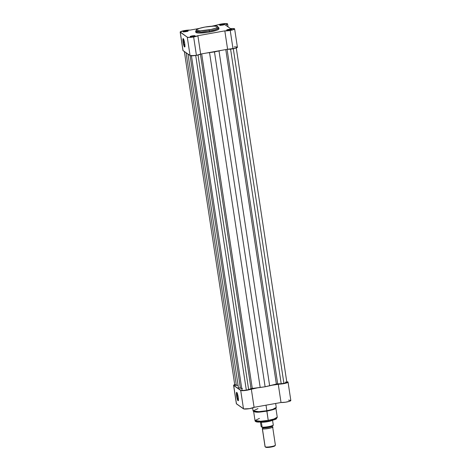 <?xml version="1.0" encoding="UTF-8"?>
<svg xmlns="http://www.w3.org/2000/svg" width="471" height="471" viewBox="0 0 471 471"><rect width="100%" height="100%" fill="white"/><g stroke="black" fill="none" stroke-linecap="round" stroke-linejoin="round"><path stroke-width="0.71" d="M228.841 29.773A2.196 0.353 -8.6 0 0 227.193 30.256A2.196 0.353 171.4 0 1 228.841 29.773L228.9 30.162L228.841 29.773A2.196 0.353 171.4 0 1 231.279 29.638L231.549 29.208L229.713 29.226L226.71 30.15A2.561 0.412 171.4 0 1 228.723 29.373A2.561 0.412 171.4 0 1 231.708 29.396A2.561 0.412 171.4 0 1 229.677 30.044A2.561 0.412 171.4 0 1 226.71 30.15L231.296 29.632A2.196 0.353 -8.6 0 0 228.841 29.773M192.268 36.314A2.196 0.353 -8.6 0 0 190.614 36.797A2.196 0.353 171.4 0 1 192.268 36.314L192.327 36.703L192.268 36.314A2.196 0.353 171.4 0 1 194.7 36.179A2.196 0.353 -8.6 0 0 192.268 36.314L192.144 35.908L192.268 36.314M193.098 36.585A2.561 0.412 171.4 0 1 190.131 36.691A2.561 0.412 171.4 0 1 192.144 35.908L190.284 36.426L190.131 36.691L190.82 36.803L195.159 35.873L192.144 35.908A2.561 0.412 171.4 0 1 195.129 35.931A2.561 0.412 171.4 0 1 193.098 36.585M221.817 24.816A2.196 0.353 -8.6 0 0 220.169 25.299A2.196 0.353 171.4 0 1 221.817 24.816L221.876 25.204L221.817 24.816A2.196 0.353 171.4 0 1 224.255 24.675A2.196 0.353 -8.6 0 0 221.817 24.816L221.7 24.41L221.817 24.816M222.653 25.087A2.561 0.412 171.4 0 1 219.686 25.193A2.561 0.412 171.4 0 1 221.7 24.41L219.839 24.928L219.686 25.193L220.369 25.304L224.708 24.374L221.7 24.41A2.561 0.412 171.4 0 1 224.685 24.433A2.561 0.412 171.4 0 1 222.653 25.087M185.244 31.351A2.196 0.353 -8.6 0 0 183.59 31.834A2.196 0.353 171.4 0 1 185.244 31.351L185.297 31.74L185.244 31.351A2.196 0.353 171.4 0 1 187.676 31.216A2.196 0.353 -8.6 0 0 185.244 31.351L185.121 30.945L185.244 31.351M186.074 31.622A2.561 0.412 171.4 0 1 183.107 31.728A2.561 0.412 171.4 0 1 185.121 30.945L183.113 31.569L184.173 31.84L188.129 30.915L185.121 30.945A2.561 0.412 171.4 0 1 188.106 30.974A2.561 0.412 171.4 0 1 186.074 31.622M183.507 38.916A3.909 0.636 -100.1 0 0 183.531 42.213L183.107 42.225A4.274 0.695 79.9 0 1 183.278 38.616A4.274 0.695 79.9 0 1 184.703 43.356L184.797 46.859L184.367 46.776L183.79 45.346L183.001 41.424L183.131 38.587L184.026 40.235L184.703 43.356A4.274 0.695 79.9 0 1 184.762 46.923A4.274 0.695 79.9 0 1 183.107 42.225L183.531 42.213A3.909 0.636 79.9 0 1 183.507 38.916M196.048 31.787L196.018 32.528L198.391 33.017L207.322 32.405L209.583 32.04L209.077 29.861C206.127 30.456 198.338 31.322 196.725 30.309C195.394 29.243 201.988 27.536 205.097 27.047C208.052 26.453 215.842 25.587 217.455 26.6C218.785 27.665 212.191 29.373 209.077 29.861L209.43 31.021L215.294 29.655L218.827 27.724A11.716 1.878 171.4 0 1 209.43 31.021L209.583 32.04A11.716 1.878 -8.6 0 0 218.98 28.743L218.827 27.724L217.472 26.423C215.465 25.846 211.332 26.052 205.068 27.041L213.84 26.129L216.866 26.364L217.643 26.912L215.824 28.136L211.061 29.473L200.34 30.78L196.972 30.438L196.578 30.162L196.754 29.626L199.675 28.313L205.068 27.041C200.993 27.771 198.161 28.619 196.578 29.585L195.659 31.227L201.476 31.969L209.43 31.021A11.716 1.878 171.4 0 1 195.659 31.227L195.812 32.246A11.716 1.878 -8.6 0 0 209.583 32.04L216.99 30.15L218.75 29.208L218.938 28.625L218.509 28.319M184.473 42.043L183.531 42.213L184.473 42.043M234.629 28.884L237.408 47.265A5.493 0.883 -8.6 0 1 233.004 48.807L230.225 30.432A5.493 0.883 171.4 0 0 234.629 28.884A5.493 0.883 171.4 0 0 230.56 28.643L225.385 24.992A5.493 0.883 171.4 0 0 227.605 23.927A5.493 0.883 171.4 0 0 222.795 23.774A5.493 0.883 171.4 0 0 216.919 25.299L211.95 26.188L222.165 23.856L227.222 23.674L227.475 24.162L225.385 24.992L230.56 28.643L234.034 28.59L234.523 29.102L230.225 30.432L224.82 30.88L197.879 35.696L193.646 36.968L189.572 37.433L187.287 37.197L190.066 55.578A5.493 0.883 -8.6 0 0 196.425 55.348L193.646 36.968A5.493 0.883 171.4 0 1 187.287 37.197L180.222 31.946L184.291 30.615L189.978 30.115L199.021 28.495L189.978 30.115A5.493 0.883 171.4 0 0 183.843 30.697A5.493 0.883 171.4 0 0 180.169 32.105L182.948 50.485L190.366 55.702L196.425 55.348L200.658 54.071L227.599 49.255A5.493 0.883 -8.6 0 0 233.004 48.807L230.225 30.432A5.493 0.883 171.4 0 1 224.82 30.88L227.599 49.255L235.459 48.254L237.302 47.477L237.16 47.053L236.324 46.912M235.718 46.888L234.205 46.947M182.948 50.485A5.493 0.883 -8.6 0 0 183.042 50.615L180.263 32.24L183.042 50.615L190.066 55.578L187.287 37.197L180.263 32.24A5.493 0.883 171.4 0 1 180.169 32.105M197.879 35.696A5.493 0.883 171.4 0 1 193.646 36.968L196.425 55.348A5.493 0.883 -8.6 0 0 200.658 54.071L197.879 35.696L224.82 30.88L227.599 49.255L200.658 54.071L197.879 35.696M184.873 46.564A3.909 0.636 79.9 0 1 183.531 42.213A3.909 0.636 -100.1 0 0 184.873 46.564M286.044 382.14L286.845 382.428L285.773 382.976L281.199 383.718L230.596 49.149L281.199 383.718L276.365 384.059L265.12 386.773L260.186 387.48L209.542 52.611L221.47 50.35A22.49 3.609 171.4 0 1 219.003 50.921L269.647 385.79L219.003 50.921L214.476 51.91L265.12 386.773L251.019 388.61L200.446 54.206L251.019 388.61L252.273 388.363L201.688 53.888L252.273 388.363A22.49 3.609 -8.6 0 0 260.186 387.48L209.542 52.611L214.476 51.91L265.12 386.773L269.647 385.79A22.49 3.609 -8.6 0 0 276.365 384.059L277.672 383.847L227.081 49.349L277.672 383.847L281.199 383.718A3.662 0.589 -8.6 0 0 283.913 383.412L233.298 48.754L283.913 383.412A3.662 0.589 -8.6 0 0 286.851 382.381L236.207 47.518M248.629 389.541L198.038 55.013L248.629 389.541L251.019 388.61L248.629 389.541A3.662 0.589 -8.6 0 1 246.315 390.129L195.706 55.466L246.315 390.129L248.629 389.541M241.747 388.428L238.444 387.739L187.988 54.106L238.444 387.739L240.404 388.192L190.101 55.596L240.404 388.192A22.49 3.609 -8.6 0 0 242.447 388.498M191.367 55.331L242.012 390.2A3.662 0.589 -8.6 0 0 246.315 390.129L242.936 390.441L242.047 390.259L242.176 389.982M209.542 52.611A22.49 3.609 171.4 0 1 206.787 52.976L209.542 52.611M276.365 384.059L225.78 49.579L276.365 384.059M234.87 384.954L236.383 385.343L186.086 52.764L236.383 385.343L238.073 385.278L236.383 385.343A3.662 0.589 -8.6 0 1 234.793 385.095L184.349 51.539M285.679 382.134L285.261 382.14M237.031 395.964A3.909 0.636 -100.1 0 0 238.379 400.321A3.909 0.636 79.9 0 1 237.031 395.964L237.973 395.799L237.031 395.964A3.909 0.636 79.9 0 1 237.007 392.667A3.909 0.636 -100.1 0 0 237.031 395.964L236.607 395.981L237.031 395.964M238.202 397.106A4.274 0.695 79.9 0 1 238.261 400.674A4.274 0.695 79.9 0 1 236.607 395.981L236.519 392.473L236.942 392.561L237.525 393.992L238.314 397.913L238.179 400.75L237.29 399.096L236.607 395.981A4.274 0.695 79.9 0 1 236.778 392.372A4.274 0.695 79.9 0 1 238.202 397.106M277.254 417.176L273.857 419.037L268.229 420.344L268.223 421.233L268.229 420.344A11.245 1.802 -8.6 0 0 277.254 417.176L276.336 418.813C276.236 419.278 273.527 420.085 268.217 421.233L258.455 422.11C256.183 422.051 255.035 421.527 255.011 420.544A11.245 1.802 -8.6 0 0 268.229 420.344L266.839 411.154L272.444 409.852L275.865 408.004L277.254 417.176M255.011 420.544L253.622 411.354L259.233 412.066L266.839 411.154L266.851 410.706L258.897 411.66L253.08 410.918A11.716 1.878 -8.6 0 0 266.851 410.706L266.015 405.184L266.851 410.706A11.716 1.878 -8.6 0 0 276.253 407.415L272.715 409.346L266.851 410.706L268.229 420.344L260.593 421.257L255.011 420.544L259.45 418.389M236.365 403.7L243.737 408.928L249.565 408.64L254.081 407.315L251.302 388.94L257.431 387.845L246.786 390.265L241.352 390.63L233.587 385.325L236.371 403.729A5.493 0.883 -8.6 0 0 236.466 403.859L233.687 385.484A5.493 0.883 171.4 0 1 233.592 385.349A5.493 0.883 171.4 0 1 234.723 384.619M233.587 385.325L235.206 384.46M286.709 381.763L288.017 382.264L285.214 383.353L272.114 385.219L278.243 384.124L281.022 402.499L285.503 402.205L289.5 401.31L290.795 400.427L288.523 400.138M254.081 407.315L281.022 402.499A5.493 0.883 -8.6 0 0 287.151 401.916A5.493 0.883 -8.6 0 0 290.831 400.509L288.052 382.128A5.493 0.883 171.4 0 1 284.372 383.535A5.493 0.883 171.4 0 1 278.243 384.124L281.022 402.499L254.081 407.315A5.493 0.883 -8.6 0 1 248.653 408.781A5.493 0.883 -8.6 0 1 243.489 408.822L240.71 390.441L233.687 385.484L236.466 403.859L243.489 408.822L240.71 390.441A5.493 0.883 171.4 0 0 245.874 390.406A5.493 0.883 171.4 0 0 251.302 388.94L254.081 407.315M269.153 421.045L274.64 419.579M275.152 419.367L275.582 419.155M275.924 418.954L276.33 418.254M256.253 421.186L256.383 421.651L257.36 421.969M257.861 422.034L266.221 421.545M286.757 381.763A5.493 0.883 171.4 0 1 288.052 382.128M275.653 403.459L276.253 407.415C276.035 408.881 275.199 409.281 266.845 411.154C261.281 411.795 255.517 413.273 253.08 410.918L257.967 408.598M275.305 445.007A5.228 0.836 171.4 0 1 275.347 445.278A5.228 0.836 171.4 0 1 270.354 446.743A5.228 0.836 171.4 0 1 265.144 446.826L265.732 447.244A4.71 0.754 -8.6 0 0 265.732 447.244A4.71 0.754 -8.6 0 0 265.726 447.244L265.144 446.826A5.228 0.836 171.4 0 1 265.144 446.82L262.406 428.704A5.228 0.836 171.4 0 1 262.312 428.575L265.055 446.696A5.228 0.836 -8.6 0 0 265.144 446.826A5.228 0.836 -8.6 0 0 270.778 446.679A5.228 0.836 -8.6 0 0 275.394 445.136L272.656 427.014A5.228 0.836 171.4 0 0 272.562 426.885A1.06 1.036 -54.8 0 1 272.338 426.761A1.06 1.036 125.2 0 0 272.562 426.885A5.228 0.836 171.4 0 0 272.421 426.814L272.562 426.885C275.529 427.38 261.758 429.84 262.406 428.704L262.777 427.715A1.06 1.036 -54.8 0 1 262.406 428.704A1.06 1.036 125.2 0 0 262.777 427.715C262.194 428.745 274.587 426.532 271.92 426.084C274.587 426.532 262.194 428.745 262.777 427.715A1.06 1.036 125.2 0 0 262.653 427.356A1.06 1.036 -54.8 0 1 262.777 427.715L262.359 427.032M262.6 427.35L266.557 427.103M267.463 426.973L269.247 426.655M270.083 426.473L273.28 425.319C272.774 426.167 264.867 427.703 262.082 427.321L261.193 426.702L262.106 427.315A6.2 0.995 -8.6 0 0 268.417 426.814A6.2 0.995 -8.6 0 0 273.233 425.313M260.928 422.093L261.405 422.428L262.123 427.173A6.406 1.024 -8.6 0 0 268.376 426.649A6.406 1.024 -8.6 0 0 273.298 425.178L272.579 420.426L273.298 425.178A6.406 1.024 171.4 0 1 268.376 426.649A6.406 1.024 171.4 0 1 262.123 427.173L261.405 422.428L260.928 422.093M261.193 426.702L260.416 422.11L261.193 426.702M261.346 422.269L261.199 422.193A6.406 1.024 -8.6 0 0 267.198 421.757A6.406 1.024 -8.6 0 0 272.368 420.326A6.406 1.024 171.4 0 1 267.198 421.757A6.406 1.024 171.4 0 1 261.199 422.193L261.346 422.269M272.656 427.014A5.228 0.836 171.4 0 1 268.034 428.557A5.228 0.836 171.4 0 1 262.406 428.704L265.144 446.826L266.415 447.421L269.365 447.309L273.574 446.49L274.876 445.607M265.732 447.244A4.71 0.754 -8.6 0 0 270.419 447.173A4.71 0.754 -8.6 0 0 274.911 445.854L275.347 445.278M227.116 30.444L226.71 30.15M190.543 36.985L190.131 36.691M220.092 25.487L219.686 25.193M183.519 32.022L183.107 31.728M227.605 23.927L228.052 26.876M185.044 46.505L184.762 46.923M187.805 31.374L188.106 30.974M224.379 24.839L224.685 24.433M194.829 36.338L195.129 35.931M231.402 29.797L231.708 29.396M238.544 400.262L238.261 400.674M253.08 410.918L252.633 407.939M272.421 426.814L272.002 426.196L272.22 425.484"/></g></svg>
